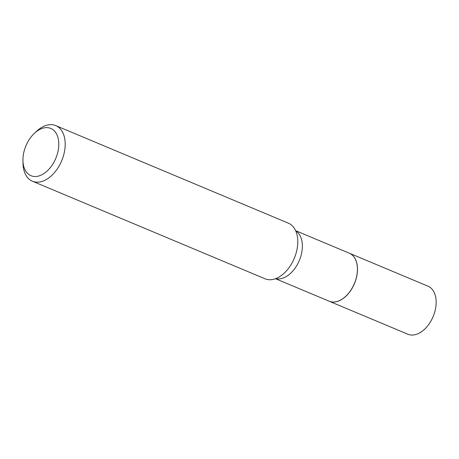 <?xml version="1.0" encoding="UTF-8"?>
<svg xmlns="http://www.w3.org/2000/svg" width="459" height="459" viewBox="0 0 459 459"><rect width="100%" height="100%" fill="white"/><g stroke="black" fill="none" stroke-linecap="round" stroke-linejoin="round"><path stroke-width="0.69" d="M329.166 301.219A26.037 16.455 -67.2 0 0 329.201 301.236L407.873 334.232A26.037 16.455 -67.2 0 0 427.432 326.154A26.037 16.455 -67.2 0 0 436.05 299.704A26.037 16.455 -67.2 0 0 428.017 286.209L349.345 253.213A26.037 16.455 -67.2 0 0 349.31 253.196M329.201 301.236A26.037 16.455 -67.2 0 0 348.76 293.158A26.037 16.455 -67.2 0 0 357.377 266.702A26.037 16.455 -67.2 0 0 349.345 253.213M345.776 296.262A25.945 16.398 -67.2 0 0 345.799 296.239A25.945 16.398 -67.2 0 0 357.412 268.555A25.945 16.398 -67.2 0 0 357.412 268.521M275.486 278.705L329.132 301.207A26.037 16.455 -67.2 0 0 341.215 299.698A26.037 16.455 -67.2 0 0 345.753 296.279A26.037 16.455 -67.2 0 0 357.412 268.492A26.037 16.455 -67.2 0 0 349.276 253.184L295.63 230.682M42.848 174.219A25.629 16.203 -67.2 0 0 58.689 141.711A25.629 16.203 -67.2 0 0 38.895 129.914A25.629 16.203 -67.2 0 0 34.425 133.276A25.629 16.203 -67.2 0 0 22.95 160.633A25.629 16.203 -67.2 0 0 42.848 174.219M22.95 160.633L23.019 163.502A30.156 19.06 -67.2 0 0 32.44 181.23A30.156 19.06 -67.2 0 0 46.428 179.48A30.156 19.06 -67.2 0 0 64.604 150.862A30.156 19.06 -67.2 0 0 55.769 125.611A30.156 19.06 -67.2 0 0 41.775 127.361A30.156 19.06 -67.2 0 0 36.519 131.32L34.425 133.276M32.44 181.23L265.027 278.785A30.156 19.06 -67.2 0 0 279.02 277.035A30.156 19.06 -67.2 0 0 282.492 274.631A30.156 19.06 -67.2 0 0 297.633 238.537A30.156 19.06 -67.2 0 0 288.355 223.166L55.769 125.611M275.67 278.636A26.037 16.455 -67.2 0 0 286.169 276.611A26.037 16.455 -67.2 0 0 301.62 253.15A26.037 16.455 -67.2 0 0 295.711 230.86M297.598 238.187L297.633 238.537"/></g></svg>
